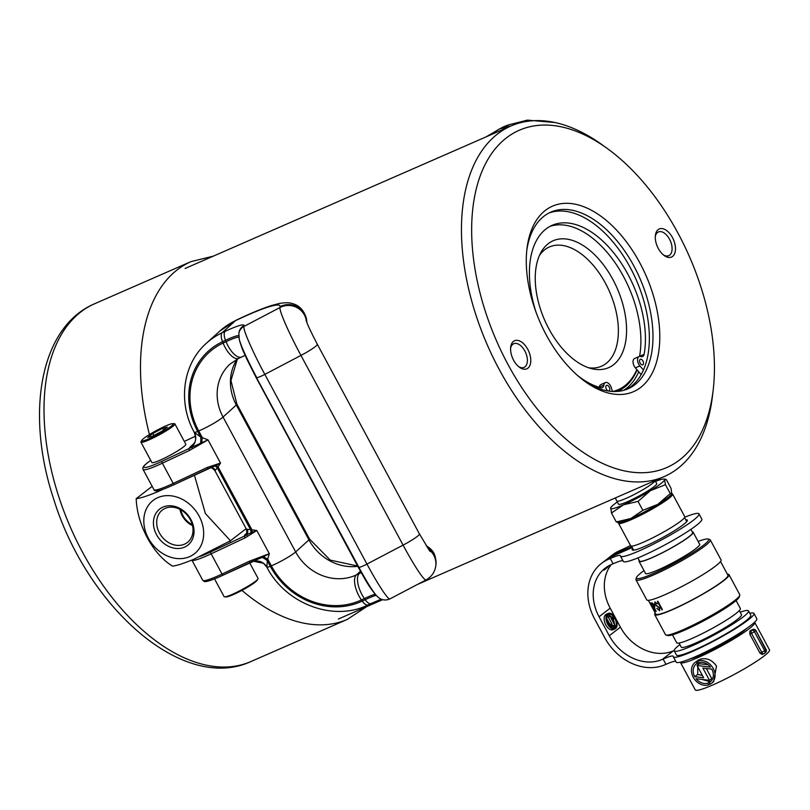 <?xml version="1.0" encoding="UTF-8"?>
<svg xmlns="http://www.w3.org/2000/svg" width="810" height="810" viewBox="0 0 810 810"><rect width="100%" height="100%" fill="white"/><g stroke="black" fill="none" stroke-linecap="round" stroke-linejoin="round"><path stroke-width="1.21" d="M508.032 364.551A184.072 105.259 66.4 0 0 631.709 472.139A184.072 105.259 66.4 0 0 713.134 390.44A184.072 105.259 66.4 0 0 678.041 233.239A184.072 105.259 66.4 0 0 607.378 148.574A184.072 105.259 66.4 0 0 483.57 167.731A184.072 105.259 66.4 0 0 508.032 364.551M713.134 390.44L712.415 396.404A191.302 109.391 -113.6 0 1 664.24 476.553A191.302 109.391 -113.6 0 1 499.254 369.512A191.302 109.391 -113.6 0 1 510.968 125.995A191.302 109.391 -113.6 0 1 602.508 145.051L607.378 148.574M658.307 248.488A15.319 8.758 -113.6 0 1 655.391 235.396A15.319 8.758 -113.6 0 1 662.165 228.592A15.319 8.758 -113.6 0 1 672.462 237.553A15.319 8.758 -113.6 0 1 674.497 253.935A15.319 8.758 -113.6 0 1 664.19 255.535A15.319 8.758 -113.6 0 1 658.307 248.488M663.349 254.877A12.909 7.381 66.4 0 0 668.746 255.646A12.909 7.381 66.4 0 0 669.536 239.203A12.909 7.381 66.4 0 0 658.398 231.974A12.909 7.381 66.4 0 0 655.3 236.459M513.611 360.248A15.319 8.758 -113.6 0 1 510.695 347.156A15.319 8.758 -113.6 0 1 517.468 340.352A15.319 8.758 -113.6 0 1 527.766 349.312A15.319 8.758 -113.6 0 1 529.801 365.695A15.319 8.758 -113.6 0 1 519.494 367.294A15.319 8.758 -113.6 0 1 513.611 360.248M518.653 366.636A12.909 7.381 66.4 0 0 524.05 367.396A12.909 7.381 66.4 0 0 524.84 350.963A12.909 7.381 66.4 0 0 513.702 343.734A12.909 7.381 66.4 0 0 510.604 348.219M546.294 335.006A101.22 57.885 -113.6 0 1 526.996 248.559A101.22 57.885 -113.6 0 1 571.769 203.634A101.22 57.885 -113.6 0 1 639.789 262.794A101.22 57.885 -113.6 0 1 653.235 371.031A101.22 57.885 -113.6 0 1 585.144 381.561A101.22 57.885 -113.6 0 1 546.294 335.006M583.504 380.346A96.4 55.131 66.4 0 0 628.033 388.81A96.4 55.131 66.4 0 0 633.936 266.095A96.4 55.131 66.4 0 0 550.79 212.149A96.4 55.131 66.4 0 0 526.773 250.584M549.008 213A96.4 55.131 -113.6 0 1 630.312 267.675A96.4 55.131 -113.6 0 1 626.201 389.549M621.624 389.195A96.4 55.131 -113.6 0 1 619.377 391.22M638.726 371.79A96.4 55.131 -113.6 0 1 623.639 390.359M612.724 391.483A93.272 53.338 66.4 0 0 636.842 369.593M637.075 369.866A94.476 54.027 -113.6 0 1 617.838 391.159A94.476 54.027 -113.6 0 1 617.19 391.443M539.47 255.423A65.073 37.209 -113.6 0 1 549.393 246.959A65.073 37.209 -113.6 0 1 603.349 279.521A65.073 37.209 -113.6 0 1 601.536 366.201A65.073 37.209 -113.6 0 1 588.576 367.75M551.235 333.001A69.245 39.599 -113.6 0 1 540.908 252.507A69.245 39.599 -113.6 0 1 610.568 275.41A69.245 39.599 -113.6 0 1 625.32 343.369A69.245 39.599 -113.6 0 1 591.695 368.671A69.245 39.599 -113.6 0 1 551.235 333.001M612.451 391.463L611.378 387.889A6.024 3.442 66.4 0 0 610.578 385.975A6.024 3.442 66.4 0 0 605.374 382.603A6.024 3.442 66.4 0 0 603.865 385.125A6.024 3.442 -113.6 0 1 602.346 387.656A6.024 3.442 -113.6 0 1 600.848 387.737A87.966 50.301 -113.6 0 1 577.54 375.455M642.927 360.987A3.017 1.721 -113.6 0 1 642.745 364.824A3.017 1.721 -113.6 0 1 640.143 363.133A3.017 1.721 -113.6 0 1 640.325 359.296A3.017 1.721 -113.6 0 1 642.927 360.987M609.181 387.048A3.017 1.721 -113.6 0 1 608.999 390.886A3.017 1.721 -113.6 0 1 606.396 389.195A3.017 1.721 -113.6 0 1 606.589 385.358A3.017 1.721 -113.6 0 1 609.181 387.048M639.556 356.41A6.024 3.442 66.4 0 0 639.576 356.309A87.966 50.301 66.4 0 0 623.508 276.514A87.966 50.301 66.4 0 0 549.949 226.395M536.179 312.609A87.966 50.301 -113.6 0 1 552.177 225.312A87.966 50.301 -113.6 0 1 628.044 274.529A87.966 50.301 -113.6 0 1 644.102 354.324A6.024 3.442 -113.6 0 1 642.634 356.532A6.024 3.442 -113.6 0 1 640.882 356.532A6.024 3.442 66.4 0 0 639.12 356.542A6.024 3.442 66.4 0 0 639.88 365.877L643.444 370.038M605.374 382.603L600.848 384.578A6.024 3.442 66.4 0 0 599.329 387.109A6.024 3.442 66.4 0 1 599.299 387.312M641.145 374.625L635.354 367.851A6.024 3.442 -113.6 0 1 634.594 358.516L639.12 356.542M655.037 480.573A21.688 2.521 151.7 0 1 645.013 488.43A21.688 2.521 151.7 0 1 616.805 501.015A21.688 2.521 151.7 0 1 616.805 501.005L615.306 497.947M616.805 501.015L618.506 504.184A21.688 2.521 -28.3 0 0 646.714 491.589A21.688 2.521 -28.3 0 0 656.707 483.61L655.067 480.563M610.791 507.607L611.479 513.014L616.278 521.934L617.99 521.772M611.479 513.014L623.467 504.812L638.037 501.4L642.846 510.32L630.848 518.511L616.278 521.934M638.037 501.4L650.46 490.647L665.456 484.674L670.265 493.594L657.841 504.346L642.846 510.32M665.456 484.674L664.595 479.722L666.316 479.56L671.115 488.481L671.713 494.029A30.608 3.564 -28.3 0 0 671.794 493.887M664.595 479.722L665.192 479.085L663.653 479.054A30.608 3.564 151.7 0 1 664.595 479.722A30.608 3.564 151.7 0 1 650.46 490.647A30.608 3.564 151.7 0 1 623.467 504.812A30.608 3.564 151.7 0 1 610.619 508.072A30.608 3.564 151.7 0 1 610.872 507.475A30.608 3.564 151.7 0 1 617.321 501.967M671.976 493.422L670.265 493.594M617.392 522.42L618.941 522.44A30.608 3.564 -28.3 0 0 630.848 518.511A30.608 3.564 151.7 0 0 657.841 504.346A30.608 3.564 -28.3 0 0 671.713 494.029M655.513 481.403A30.608 3.564 151.7 0 1 663.653 479.054M618.577 522.44L618.486 522.754A30.729 3.574 -28.3 0 0 618.496 523.219A30.729 3.574 -28.3 0 0 642.715 514.178A30.729 3.574 -28.3 0 0 671.662 495.923A30.729 3.574 -28.3 0 0 672.604 494.08A30.729 3.574 -28.3 0 0 672.219 493.817L671.895 493.715M618.496 523.219L630.636 545.768A30.729 3.574 -28.3 0 0 654.855 536.736A30.729 3.574 -28.3 0 0 683.802 518.481A30.729 3.574 -28.3 0 0 684.744 516.638L672.604 494.08M637.865 557.918L639.566 561.077A30.122 3.503 -28.3 0 0 663.309 552.217A30.122 3.503 -28.3 0 0 691.689 534.327A30.122 3.503 -28.3 0 0 692.621 532.514L690.91 529.345M639.232 560.459A30.729 3.574 -28.3 0 0 639.039 561.37A30.729 3.574 -28.3 0 0 663.258 552.329A30.729 3.574 -28.3 0 0 692.206 534.073A30.729 3.574 -28.3 0 0 693.147 532.231A30.729 3.574 -28.3 0 0 692.287 531.897M645.357 573.105A30.851 3.584 -28.3 0 0 645.398 573.439A30.851 3.584 -28.3 0 0 665.982 566.241A30.851 3.584 -28.3 0 0 695.749 548.674A30.851 3.584 -28.3 0 0 699.719 544.188A30.851 3.584 -28.3 0 0 699.465 543.966M644.011 570.604A40.976 4.769 -28.3 0 0 641.763 572.275A40.976 4.769 -28.3 0 0 636.468 577.611A40.976 4.769 -28.3 0 0 661.78 569.673A40.976 4.769 -28.3 0 0 703.353 545.343A40.976 4.769 -28.3 0 0 708.122 539.035A40.976 4.769 -28.3 0 0 698.119 541.465M708.122 539.035L709.732 539.5A42.181 4.911 151.7 0 1 710.259 539.875A42.181 4.911 151.7 0 1 704.832 546.001A42.181 4.911 151.7 0 1 664.129 570.017A42.181 4.911 151.7 0 1 635.992 579.859A42.181 4.911 151.7 0 1 635.971 579.221L636.468 577.611M739.783 595.309L739.287 596.919A40.976 4.769 151.7 0 1 733.992 602.255A40.976 4.769 151.7 0 1 696.529 624.551A40.976 4.769 151.7 0 1 667.642 635.496L666.022 635.03A42.181 4.911 -28.3 0 0 695.77 623.761A42.181 4.911 -28.3 0 0 734.336 600.797A42.181 4.911 -28.3 0 0 739.783 595.309A42.181 4.911 -28.3 0 0 739.763 594.672L728.99 574.644A42.181 4.911 -28.3 0 0 727.37 574.189M655.229 613.038A42.181 4.911 -28.3 0 0 654.713 614.638L665.496 634.655A42.181 4.911 -28.3 0 0 666.022 635.03M654.713 614.638A42.181 4.911 -28.3 0 0 682.86 604.797A42.181 4.911 -28.3 0 0 723.553 580.78A42.181 4.911 -28.3 0 0 728.99 574.644M635.992 579.859L646.775 599.886A42.181 4.911 -28.3 0 0 674.912 590.044A42.181 4.911 -28.3 0 0 715.615 566.028A42.181 4.911 -28.3 0 0 721.042 559.892L710.259 539.875M657.021 608.31L659.512 610.72L659.765 607.905L655.128 604.422L655.199 602.589L656.961 603.896A40.976 4.769 -28.3 0 0 657.376 603.764L654.834 601.962L654.774 604.452L659.34 608.016L659.137 610.102L657.123 608.351A40.976 4.769 151.7 0 1 656.799 608.431L659.745 610.629M655.219 611.54L650.43 602.842L655.189 611.57M720.535 561.492L727.927 575.221A40.976 4.769 -28.3 0 1 722.652 581.175A40.976 4.769 -28.3 0 1 683.113 604.503A40.976 4.769 -28.3 0 1 655.776 614.061L650.076 603.45M654.197 607.54L654.409 607.419A40.733 4.738 151.7 0 0 654.632 607.389L654.419 604.878L652.05 602.853A40.976 4.769 151.7 0 1 651.483 602.923L656.019 611.358A40.976 4.769 -28.3 0 0 656.242 611.327L654.197 607.54A40.976 4.769 -28.3 0 0 654.419 607.51L654.753 607.399M661.942 609.829A40.976 4.769 -28.3 0 0 662.408 609.667L657.872 601.233A40.976 4.769 151.7 0 1 657.396 601.395L661.942 609.829L657.669 601.303M653.943 610.619L649.904 603.136L654.156 610.517M654.794 610.953L650.774 603.47L654.855 610.922M654.227 607.52L652.04 603.531A40.976 4.769 -28.3 0 0 652.344 603.49L654.176 605.009L654.247 606.852A40.976 4.769 151.7 0 1 653.852 606.903M652.07 603.511L651.746 602.893M654.865 606.346L654.176 605.009M654.399 604.888L652.566 603.369A40.733 4.738 151.7 0 1 652.253 603.409L652.04 603.531M657.204 603.764L655.422 602.468M659.37 609.971L659.583 607.895L654.774 604.452M654.996 604.331L655.067 601.84M711.788 669.131A11.37 9.234 52.3 0 1 711.818 669.181A11.37 9.234 52.3 0 1 710.218 681.919A11.37 9.234 52.3 0 1 709.327 682.506L710.238 684.187A13.294 10.793 -127.7 0 0 711.393 683.438A13.294 10.793 -127.7 0 0 713.256 668.544A13.294 10.793 -127.7 0 0 697.754 661.011L698.655 662.691A11.37 9.234 52.3 0 1 710.441 667.106L697.056 665.526L703.637 677.757L694.747 676.704A11.37 9.234 52.3 0 1 696.317 663.917A11.37 9.234 52.3 0 1 697.207 663.329L696.306 661.638A13.294 10.793 -127.7 0 0 695.142 662.398A13.294 10.793 -127.7 0 0 693.694 678.021A13.294 10.793 -127.7 0 0 708.78 684.825L707.879 683.144A11.37 9.234 52.3 0 1 696.094 678.729L709.479 680.299L702.898 668.078L711.788 669.131M697.754 661.011L699.982 659.289C706.593 657.568 712.091 659.826 716.475 666.063L713.661 681.686L711.393 683.438M697.056 665.526L699.313 663.785L707.91 664.645M706.31 668.483L711.737 678.557L709.479 680.299M701.794 679.398L710.289 681.757M695.142 662.398L698.716 660.261M697.815 662.863L697.693 674.426L702.391 675.439M680.4 662.185A42.181 4.911 -28.3 0 0 680.481 662.479L695.233 689.877A42.181 4.911 -28.3 0 0 723.37 680.035A42.181 4.911 -28.3 0 0 764.063 656.019A42.181 4.911 -28.3 0 0 769.5 649.883L754.748 622.485A42.181 4.911 -28.3 0 0 754.535 622.262M750.991 630.301L752.632 629.583A2.41 1.954 -127.7 0 1 755.578 630.899L754.474 631.76L764.68 650.734L765.794 649.873L755.892 630.555A2.41 2.41 0 0 0 752.804 629.491L750.991 630.301A42.181 4.911 -28.3 0 1 750.445 630.727A42.181 4.911 -28.3 0 1 749.878 631.162L749.797 634.179L760.013 653.144L762.19 654.45L763.84 653.731A2.41 1.377 -113.6 0 1 761.754 652.384L751.548 633.41A2.41 1.377 -113.6 0 1 751.528 630.443L752.632 629.583A2.41 1.377 -113.6 0 1 752.804 629.491A2.41 1.377 -113.6 0 1 753.361 629.441M680.481 662.479A42.181 4.911 -28.3 0 0 708.618 652.637A42.181 4.911 -28.3 0 0 749.311 628.621A42.181 4.911 -28.3 0 0 754.748 622.485M690.13 658.894A34.222 3.979 -28.3 0 0 715.746 647.98A34.222 3.979 -28.3 0 0 743.337 631.233A34.222 3.979 -28.3 0 0 746.435 628.58M679.874 644.588A42.181 4.911 -28.3 0 0 679.671 644.75A42.181 4.911 -28.3 0 0 674.234 650.886L676.502 655.098A42.181 4.911 -28.3 0 0 704.639 645.266A42.181 4.911 -28.3 0 0 745.342 621.25A42.181 4.911 -28.3 0 0 750.779 615.114L748.501 610.892A42.181 4.911 -28.3 0 0 740.148 612.147M674.234 650.886A42.181 4.911 -28.3 0 0 702.371 641.044A42.181 4.911 -28.3 0 0 743.074 617.028A42.181 4.911 -28.3 0 0 748.501 610.892M679.043 643.039L681.24 647.119A34.222 3.979 -28.3 0 0 704.072 639.13A34.222 3.979 -28.3 0 0 737.09 619.64A34.222 3.979 -28.3 0 0 741.504 614.668L739.307 610.588M672.432 634.827L676.704 642.765A36.146 4.202 -28.3 0 0 700.822 634.331A36.146 4.202 -28.3 0 0 735.703 613.737A36.146 4.202 -28.3 0 0 740.36 608.482L736.098 600.554M711.018 681.2L709.327 682.506M710.046 683.853L708.78 684.825M698.534 659.917L696.306 661.638M697.693 674.426L694.747 676.704M710.107 681.413L707.879 683.144M698.473 662.347L697.207 663.329M685.787 519.828A31.327 3.645 151.7 0 1 687.326 520.141A31.327 3.645 151.7 0 1 673.971 531.006A31.327 3.645 151.7 0 1 645.266 546.173A31.327 3.645 151.7 0 1 632.154 549.848A31.327 3.645 151.7 0 1 632.731 548.4M684.713 517.236A44.59 5.184 151.7 0 1 698.99 513.854L701.835 519.129A44.59 5.184 151.7 0 1 682.84 534.58A44.59 5.184 151.7 0 1 641.986 556.166A44.59 5.184 151.7 0 1 623.315 561.401L620.48 556.136A44.59 5.184 151.7 0 1 620.399 555.822A24.098 2.805 -28.3 0 0 620.359 555.66A24.098 2.805 -28.3 0 0 610.274 558.485L608.411 559.305A49.41 40.125 -127.7 0 0 601.465 563.406A49.41 40.125 -127.7 0 0 594.53 618.749L604.746 637.713A49.41 40.125 -127.7 0 0 665.152 664.686L665.952 664.332A24.098 2.805 151.7 0 1 675.732 661.294M698.99 513.854A44.59 5.184 151.7 0 1 679.995 529.315A44.59 5.184 151.7 0 1 639.141 550.901A44.59 5.184 151.7 0 1 620.48 556.136M674.163 650.501L673.444 650.815A43.386 35.225 52.3 0 1 620.409 627.142L610.193 608.168A43.386 35.225 52.3 0 1 611.246 564.57A43.386 35.225 -127.7 0 0 605.151 568.174A43.386 35.225 -127.7 0 0 599.066 616.764L609.272 635.739A43.386 35.225 -127.7 0 0 662.307 659.411L663.117 659.067A24.098 2.805 151.7 0 1 673.201 656.232A24.098 2.805 151.7 0 1 673.242 656.434A45.795 5.326 -28.3 0 0 673.323 656.819A45.795 5.326 -28.3 0 0 692.489 651.442A45.795 5.326 -28.3 0 0 734.447 629.269A45.795 5.326 -28.3 0 0 753.958 613.403A45.795 5.326 -28.3 0 0 749.797 613.281M673.323 656.819L676.158 662.084A45.795 5.326 -28.3 0 0 695.334 656.707A45.795 5.326 -28.3 0 0 737.292 634.544A45.795 5.326 -28.3 0 0 756.793 618.668L753.958 613.403M614.668 627.699A7.26 4.151 -113.6 0 1 614.456 627.811A7.26 4.151 -113.6 0 1 608.988 625.026L615.154 625.806L610.953 618.01L614.861 618.506A7.26 4.151 -113.6 0 1 615.225 627.274L615.792 628.327A8.454 4.84 66.4 0 0 615.59 618.405A8.454 4.84 66.4 0 0 608.158 613.413A8.454 4.84 66.4 0 0 607.854 613.575L608.421 614.628A7.26 4.151 -113.6 0 1 608.634 614.517A7.26 4.151 -113.6 0 1 614.101 617.301L607.946 616.511L612.137 624.318L608.229 623.822A7.26 4.151 -113.6 0 1 608.199 623.751A7.26 4.151 -113.6 0 1 607.865 615.053L607.297 614A8.454 4.84 66.4 0 0 607.642 624.176A8.454 4.84 66.4 0 0 614.932 628.914A8.454 4.84 66.4 0 0 615.236 628.752L614.223 627.892M607.297 614L605.485 614.79A8.454 4.84 66.4 0 0 605.829 624.966A8.454 4.84 66.4 0 0 613.119 629.704L614.932 628.914M607.814 615.104A7.26 4.151 -113.6 0 1 611.347 616.947M606.67 614.091A8.454 4.84 66.4 0 0 606.346 614.203A8.454 4.84 66.4 0 0 606.042 614.365L606.123 614.517M611.54 619.103L613.048 619.296A7.26 4.151 -113.6 0 1 614.517 624.631M614.365 626.15A7.26 4.151 -113.6 0 1 613.464 628.013M609.93 626.171L613.342 626.596L615.154 625.806M606.761 618.476L609.738 624.014M608.421 614.628L607.783 614.901M607.946 616.511L606.913 616.967M614.861 618.506L613.048 619.296M615.225 627.274L613.524 628.013M615.792 628.327L615.154 628.601M607.854 613.575L606.042 614.365M631.8 546.649L615.64 553.716A49.41 40.125 -127.7 0 0 608.705 557.817L612.603 554.809A49.41 40.125 52.3 0 1 619.539 550.709L621.402 549.889A24.098 2.805 -28.3 0 0 630.504 545.525M608.705 557.817A49.41 40.125 -127.7 0 0 607.075 559.163M606.812 567.091L607.348 567.587L604.007 570.169A43.386 35.225 52.3 0 1 607.166 566.757M608.999 565.674A43.386 35.225 -127.7 0 0 607.348 567.587M601.465 563.406L605.364 560.399A49.41 40.125 52.3 0 1 612.299 556.298L631.638 547.844A4.819 0.557 -28.3 0 1 632.286 547.57M622.961 560.743A24.098 2.805 -28.3 0 0 613.109 563.76L611.246 564.57M162.952 507.111A22.893 18.589 52.3 0 1 190.947 519.615A22.893 18.589 52.3 0 1 184.518 547.155A22.893 18.589 52.3 0 1 156.522 534.661A22.893 18.589 52.3 0 1 162.952 507.111M184.498 544.188A20.483 16.635 -127.7 0 0 187.373 542.487A20.483 16.635 -127.7 0 0 189.206 517.782A20.483 16.635 -127.7 0 0 165.2 508.356A20.483 16.635 -127.7 0 0 162.324 510.067A20.483 16.635 -127.7 0 0 160.491 534.772A20.483 16.635 -127.7 0 0 184.498 544.188M157.849 497.634A33.736 27.398 -127.7 0 0 148.372 538.225A33.736 27.398 -127.7 0 0 189.621 556.642A33.736 27.398 -127.7 0 0 199.098 516.041A33.736 27.398 -127.7 0 0 157.849 497.634M246.139 528.667L230.475 540.766L194.117 559.133C183.931 563.365 176.722 565.694 172.51 566.109C152.867 554.313 137.072 524.738 136.191 498.666C140.413 498.251 147.612 495.923 157.798 491.69L163.124 489.28M152.159 486.334L136.191 498.666M194.4 475.106L205.386 513.55L230.475 540.766M180.853 509.834A17.83 14.479 -127.7 0 0 192.274 524.617M192.517 525.619A19.278 15.653 52.3 0 1 179.941 509.338M247.485 536.26A1.691 0.739 -132.1 0 1 246.797 534.681L252.021 532.352A4.819 2.663 93.3 0 0 251.94 529.831L256.821 530.51L245.126 537.85A1.691 0.709 -115.2 0 1 244.883 535.876L246.797 534.681A4.819 4.485 79.1 0 0 247.151 529.284L251.94 529.831L218.103 466.985L215.379 470.266A9.639 1.124 151.7 0 1 214.66 470.205C211.764 467.755 210.398 466.975 210.57 467.846L208.565 468.433A1.691 0.709 -115.2 0 1 208.484 468.484L208.484 468.484A1.691 0.709 -115.2 0 1 207.218 467.461L220.502 463.067L218.103 466.985A4.819 3.078 -141 0 0 216.037 465.517L210.792 467.815A4.819 4.485 -100.9 0 1 215.379 470.266M266.854 567.101A9.639 1.124 -28.3 0 0 266.865 567.162A9.639 1.124 -28.3 0 0 266.915 567.202A9.639 1.124 -28.3 0 0 270.287 566.291L267.28 560.702A12.049 7.553 33.6 0 0 262.126 557.412L250.553 562.262A1.691 0.709 -115.2 0 1 250.482 562.312A1.691 0.709 -115.2 0 1 249.217 561.279L269.305 553.686L267.28 560.702L266.915 567.202A12.049 11.947 125.8 0 0 253.854 561.249M306.798 322.289A9.639 9.538 -170.5 0 0 306.555 319.909L306.21 318.482A92.168 10.722 -28.3 0 0 306.2 317.773C303.588 309.724 298.647 304.904 291.367 303.304C288.562 302.494 284.442 302.565 279.005 303.548L271.664 305.481C262.926 308.256 252.133 312.67 239.264 318.725L236.307 320.112A18.073 7.634 64.8 0 0 235.487 320.659L222.193 332.718A78.327 70.419 -132.2 0 0 206.449 343.207C182.645 364.075 177.663 402.621 194.238 432.267A9.639 1.124 -28.3 0 0 194.278 432.317L200.667 436.995L208.018 439.881L189.52 450.421A1.691 0.709 -115.2 0 1 189.277 448.446L208.018 439.881L220.502 463.067L216.037 465.517A1.691 0.689 -109.8 0 1 215.652 464.849M306.575 321.671A9.639 9.538 -170.5 0 0 306.403 320.78L306.069 319.353A18.073 17.881 -170.5 0 0 279.956 307.537L243.83 326.501L243.972 325.63A33.736 3.928 -28.3 0 0 225.16 331.33L222.193 332.718A9.639 4.07 64.8 0 0 222.548 341.709A71.179 64 -132.2 0 0 197.66 431.406A9.639 1.124 -28.3 0 1 194.278 432.317A12.049 11.947 -54.2 0 1 191.929 446.786A1.691 0.739 -129.8 0 0 192.537 448.497M225.16 331.33A9.639 4.07 64.8 0 0 225.504 340.311L222.548 341.709L223.094 343.075A69.751 62.704 -132.2 0 0 198.713 430.96L197.66 431.406L200.667 436.995A12.049 6.328 -82.1 0 1 200.526 442.999A1.691 0.719 -117.8 0 0 200.84 443.688M238.707 335.684A24.432 2.845 -28.3 0 0 225.504 340.311L226.051 341.678L223.094 343.075A18.073 7.634 64.8 0 0 225.099 347.348A18.073 7.634 64.8 0 0 238.646 358.384L230.02 364.125A47 42.252 -132.2 0 0 223.044 417.049A18.073 2.106 -28.3 0 1 198.713 430.96L202.095 437.248A12.049 5.954 -77.6 0 1 201.7 442.503A1.691 0.719 -118.2 0 0 201.984 443.09M263.402 563.203L266.865 567.162C285.545 603.835 333.659 622.161 368.155 604.898A9.639 4.07 -115.2 0 1 362.212 601.091A71.179 64 -132.2 0 1 270.287 566.291L271.34 565.846L267.958 559.568A12.049 7.371 28.1 0 0 263.27 556.835L262.126 557.412A1.691 0.699 -112.6 0 1 261.751 556.804M252.386 533.081A1.691 0.729 -120.6 0 1 252.021 532.352L256.821 530.51L269.305 553.686L263.27 556.835A1.691 0.699 -112.2 0 1 262.946 556.308M263.463 563.244L253.601 561.31A1.691 0.648 -100.9 0 1 253.53 561.33A1.691 0.648 -100.9 0 1 252.669 560.176M214.427 465.304A1.691 0.699 -110.5 0 0 214.923 466.084A4.819 3.119 -134.6 0 1 217.293 467.876L250.654 529.821A4.819 2.794 87.8 0 1 250.867 532.828A1.691 0.729 -119.9 0 0 251.272 533.729M210.792 467.815A1.691 0.638 -98.8 0 1 210.003 466.641M165.736 425.938A17.83 2.076 -28.3 0 0 141.922 440.205A17.83 2.076 -28.3 0 0 149.263 438.656A17.83 2.076 -28.3 0 0 166.941 429.189A17.83 2.076 -28.3 0 0 172.672 423.65A17.83 2.076 -28.3 0 0 165.736 425.938M172.672 423.65L174.302 423.681A19.278 2.248 151.7 0 1 174.869 423.883A19.278 2.248 151.7 0 1 166.657 430.576A19.278 2.248 151.7 0 1 148.989 439.901A19.278 2.248 151.7 0 1 140.92 442.169A19.278 2.248 151.7 0 1 141.051 441.582L141.922 440.205M174.869 423.883L185.824 444.234A19.278 2.248 151.7 0 1 177.613 450.917A19.278 2.248 151.7 0 1 159.945 460.252A19.278 2.248 151.7 0 1 151.875 462.51L140.92 442.169M162.638 428.328L152.827 433.482L147.683 437.451L152.361 436.266L162.172 431.112L167.316 427.143L162.638 428.328L163.559 430.039M153.89 435.466L152.827 433.482M257.084 580.294A17.83 2.076 151.7 0 1 257.053 580.355A17.83 2.076 151.7 0 1 257.013 580.416A17.83 2.076 151.7 0 1 242.322 590.166A17.83 2.076 151.7 0 1 226.304 596.909L224.674 596.879A19.278 2.248 -28.3 0 0 241.998 589.589A19.278 2.248 -28.3 0 0 257.874 579.049A19.278 2.248 -28.3 0 0 257.924 578.978A19.278 2.248 -28.3 0 0 258.056 578.391L249.622 562.717M214.549 578.917L224.107 596.676A19.278 2.248 -28.3 0 0 224.674 596.879M644.102 354.324L639.576 356.309M603.865 385.125L599.329 387.109M639.88 365.877L635.354 367.851M760.013 653.144L764.68 650.734A2.41 1.954 -127.7 0 1 764.002 653.629A2.41 1.377 -113.6 0 1 763.84 653.731A2.41 2.41 0 0 0 764.346 653.427L765.46 652.566A2.41 2.41 0 0 0 766.108 649.519L765.794 649.873A2.41 1.954 52.3 0 1 765.46 652.566M749.797 634.179L754.474 631.76A2.41 1.954 52.3 0 0 751.528 630.443L749.878 631.162M599.066 616.764L610.193 608.168M609.272 635.739L620.409 627.142M662.307 659.411L673.444 650.815M663.117 659.067L665.952 664.332M615.64 553.716L619.539 550.709M608.411 559.305L612.299 556.298M613.109 563.76L610.274 558.485M250.958 661.527C182.827 693.107 86.943 606.801 53.733 499.254C25.414 414.254 39.538 327.22 94.547 303.791A195.22 111.628 66.4 0 0 58.583 496.084A195.22 111.628 66.4 0 0 250.958 661.527L347.429 619.346A195.22 111.628 -113.6 0 1 241.917 590.379M149.445 434.545A195.22 111.628 -113.6 0 1 191.008 261.62L94.547 303.791M486.628 136.637A33.736 3.928 -28.3 0 0 494.94 131.787L499.618 128.942A9.639 4.02 -121.4 0 0 499.132 129.134L510.219 124.477A47 42.353 -104.2 0 0 499.618 128.942L510.583 126.168M520.01 122.836A47 42.353 -104.2 0 1 527.421 120.123L510.219 124.477M494.94 131.787A9.639 4.02 -121.4 0 0 494.464 131.99L499.132 129.134M368.155 604.898L371.112 603.501A9.639 4.07 -115.2 0 1 365.168 599.704L364.368 598.56A18.073 7.634 -115.2 0 1 361.969 594.651A18.073 7.634 -115.2 0 1 359.316 573.521A41.502 4.83 151.7 0 1 361.23 572.64M238.828 337.102A24.047 2.794 -28.3 0 0 226.051 341.678A18.073 7.634 64.8 0 0 228.055 345.951A18.073 7.634 64.8 0 0 241.603 356.997L238.646 358.384M150.711 460.363A32.987 3.837 -28.3 0 0 145.729 464.241A32.987 3.837 -28.3 0 0 162.101 461.224L189.277 448.446A21.688 2.521 151.7 0 1 190.603 446.604L194.238 443.303M427.234 547.368A9.639 9.538 9.5 0 1 430.171 549.494L431.183 550.567A18.073 17.881 9.5 0 1 435.81 565.714L435.669 566.585A18.073 17.881 9.5 0 0 431.031 551.438A24.239 2.167 -117.7 0 1 429.634 550.84L419.438 533.932A18.073 2.106 151.7 0 1 403.086 545.11L366.96 564.084A9.639 1.124 151.7 0 1 364.065 565.522A9.639 1.124 151.7 0 1 358.921 567.354L256.476 377.642A38.424 3.422 -117.7 0 1 239.557 340.565L239.233 339.208A39.852 3.554 -117.7 0 0 256.78 377.673A9.639 1.124 151.7 0 0 261.924 375.84A9.639 1.124 151.7 0 0 264.819 374.392A47 4.192 -117.7 0 1 243.83 326.501A9.639 9.538 -170.5 0 0 238.859 333.345L239.001 332.475A9.639 9.538 -170.5 0 1 243.972 325.63M184.305 441.42L195.524 436.144L184.315 441.43M208.403 468.514L174.585 484.41A1.691 0.709 -115.2 0 1 174.504 484.461A1.691 0.709 -115.2 0 1 173.249 483.428L207.218 467.461M246.301 533.8L246.149 533.942C246.868 534.377 246.969 532.808 246.442 529.224A9.639 1.124 -28.3 0 0 247.151 529.284M239.264 318.725A18.073 7.634 64.8 0 0 238.444 319.272L235.487 320.659A78.327 70.419 -132.2 0 0 219.733 331.148L206.449 343.207M237.259 359.073A47 42.252 -132.2 0 0 236.328 405A9.639 1.124 -28.3 0 0 236.905 404.149L230.951 380.538L237.36 359.022M376.215 595.32A24.432 2.845 151.7 0 0 365.168 599.704L362.212 601.091L361.412 599.947A69.751 62.704 -132.2 0 1 271.34 565.846A18.073 2.106 -28.3 0 0 295.67 551.944L223.044 417.049L236.328 405L308.954 539.885A9.639 1.124 -28.3 0 0 309.531 539.035L330.257 560.105L357.605 566.018M419.438 533.932L317.307 344.24C310.929 331.978 307.223 324.091 306.21 320.588A24.239 2.167 -117.7 0 1 306.069 319.353L306.21 318.482A18.073 17.881 -170.5 0 0 280.098 306.666A74.712 8.687 -28.3 0 0 238.444 319.272M306.403 321.195A22.812 2.035 -117.7 0 1 306.403 320.78L306.555 319.909A91.793 10.682 -28.3 0 0 306.544 319.201L306.2 317.773M317.307 344.24A18.073 2.106 151.7 0 1 300.955 355.428A47 4.192 -117.7 0 1 279.956 307.537L280.098 306.666M389.934 598.894L426.07 579.93A47 4.192 -117.7 0 1 403.086 545.11L300.955 355.428L264.819 374.392L366.96 564.084A47 4.192 -117.7 0 0 389.934 598.894C384.801 601.101 380.255 599.937 376.285 595.401A39.852 3.554 -117.7 0 1 358.921 567.354L256.476 377.642A18.073 2.106 151.7 0 1 256.071 377.45L246.635 358.708C243.638 351.621 242.899 351.621 239.557 340.565M376.285 595.401L375.354 594.368A38.424 3.422 -117.7 0 1 358.617 567.334A18.073 2.106 151.7 0 1 358.212 567.142L256.071 377.45M428.217 548.856A9.639 9.538 9.5 0 1 430.019 550.354A22.812 2.035 -117.7 0 1 429.259 550.344M426.131 545.616L429.837 548.198A91.793 10.682 151.7 0 1 430.171 549.494L431.031 551.438L431.183 550.567A92.168 10.722 151.7 0 0 430.849 549.261C434.737 552.724 436.387 558.212 435.81 565.714M357.767 566.322A47 42.252 -132.2 0 1 308.954 539.885L295.67 551.944A47 42.252 -132.2 0 0 356.359 574.918A18.073 7.634 -115.2 0 0 361.412 599.947L364.368 598.56A24.047 2.794 151.7 0 1 375.253 594.246M359.316 573.521L356.359 574.918L360.44 571.212M153.961 489.665A34.678 4.03 -28.3 0 0 173.249 483.428L162.354 463.199A34.678 4.03 151.7 0 1 143.066 469.435L153.961 489.665C154.052 490.627 155.328 491.002 157.808 490.789C158.102 490.749 160.805 490.718 174.504 484.461L210.57 467.846M189.52 450.421L162.354 463.199A1.691 0.709 -115.2 0 1 162.101 461.224M245.126 537.85L211.147 553.817A34.678 4.03 151.7 0 1 191.879 560.095L202.753 580.294A34.678 4.03 -28.3 0 0 222.041 574.057L211.147 553.817A1.691 0.709 -115.2 0 1 210.904 551.853L244.883 535.876A14.458 1.681 151.7 0 1 245.339 534.438L246.534 533.355M250.391 562.342L223.388 575.029A1.691 0.709 -115.2 0 1 223.307 575.08A1.691 0.709 -115.2 0 1 222.041 574.057L249.217 561.279M199.726 556.581A32.987 3.837 -28.3 0 0 210.904 551.853M193.003 445.014A12.049 10.834 47.8 0 1 190.603 446.604M245.339 534.438A4.819 4.333 -132.2 0 0 246.199 533.891M664.24 476.553L417.383 584.486M382.634 599.683L338.367 619.032M510.968 125.995L185.095 268.485M617.838 391.159L617.21 391.443M633.683 550.162L631.506 546.102M645.651 573.662L639.039 561.37M699.769 544.522L693.147 532.231M686.738 521.599L684.551 517.539M649.63 602.65L648.385 600.342M755.892 630.555L766.108 649.519M608.158 613.413L606.346 614.203M347.429 619.346L366.555 606.71M213.283 256.152L191.008 261.62M554.971 122.523L527.421 120.123M485.99 136.91L494.464 131.99M245.116 355.377L241.603 356.997M143.066 469.435C142.337 468.231 143.117 466.57 145.395 464.464L150.701 460.343M246.442 529.224L214.66 470.205M236.307 320.112L219.733 331.148M306.818 322.329L306.544 319.201M238.859 333.345L239.233 339.208M426.07 579.93C431.416 576.892 434.616 572.447 435.669 566.585M375.354 594.368C367.497 584.617 364.814 578.765 358.212 567.142M371.112 603.501L381.206 599.187M429.837 548.198L430.849 549.261M309.531 539.035L236.905 404.149M193.023 444.994L193.985 443.738C194.248 441.835 197.255 442.24 194.238 432.267M253.53 561.33L223.307 575.08C208.474 581.955 204.383 581.995 204.171 581.398L202.753 580.294M257.053 580.355L257.924 578.978M229.787 541.141L230.577 542.599M208.443 552.329L208.727 552.855"/></g></svg>
